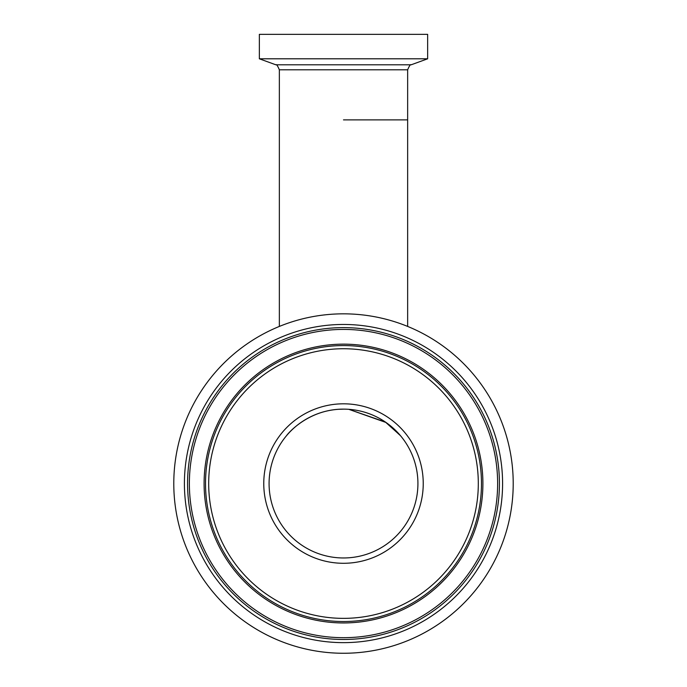 <?xml version="1.0" encoding="UTF-8"?>
<svg xmlns="http://www.w3.org/2000/svg" width="687" height="687" viewBox="0 0 687 687"><rect width="100%" height="100%" fill="white"/><g stroke="black" fill="none" stroke-linecap="round" stroke-linejoin="round"><path stroke-width="1.03" d="M400.315 435.489L385.338 422.007L348.807 409.323C311.039 406.575 288.222 433.016 286.488 435.721C284.779 438.349 302.349 411.882 338.262 409.315L343.706 409.134M348.798 409.323L386.042 422.496L400.512 435.721M343.5 119.882L407.649 119.882L343.5 119.882M337.154 409.4L338.262 409.315M427.649 58.799L259.351 58.799L259.351 34.35L427.649 34.35L427.649 58.799L411.152 64.801L275.848 64.801C276.44 64.054 277.608 65.72 279.351 69.799L279.351 326.428M282.443 526.096A74.419 74.419 0 0 1 300.958 422.496A74.419 74.419 0 0 1 404.557 441.002A74.419 74.419 0 0 0 300.958 422.496A74.419 74.419 0 0 0 282.443 526.096A74.419 74.419 0 0 0 386.042 544.611A74.419 74.419 0 0 0 402.17 437.765M477.293 379.138A169.715 169.715 0 0 1 447.907 617.347A169.715 169.715 0 0 1 209.707 587.96M229.123 563.246A139.401 139.401 0 0 1 263.808 369.177A139.401 139.401 0 0 1 457.877 403.853A139.401 139.401 0 0 1 423.192 597.922A139.401 139.401 0 0 1 229.123 563.246M217.04 571.67A154.128 154.128 0 0 1 255.384 357.094A154.128 154.128 0 0 1 469.96 395.437A154.128 154.128 0 0 1 431.616 610.004A154.128 154.128 0 0 1 217.04 571.67M204.254 580.575A169.715 169.715 0 0 0 440.522 622.791A169.715 169.715 0 0 0 482.746 386.523A169.715 169.715 0 0 0 246.478 344.307A169.715 169.715 0 0 0 204.254 580.575M411.152 64.801C410.56 64.054 409.392 65.72 407.649 69.799L279.351 69.799M215.572 572.692A155.923 155.923 0 0 0 432.647 611.482A155.923 155.923 0 0 0 471.428 394.407A155.923 155.923 0 0 0 254.353 355.617A155.923 155.923 0 0 0 215.572 572.692M474.021 392.603A159.083 159.083 0 0 1 434.45 614.075A159.083 159.083 0 0 1 212.979 574.504A159.083 159.083 0 0 1 252.55 353.024A159.083 159.083 0 0 1 474.021 392.603M232.893 560.626A134.815 134.815 0 0 0 420.573 594.161A134.815 134.815 0 0 0 454.107 406.481A134.815 134.815 0 0 0 266.427 372.938A134.815 134.815 0 0 0 232.893 560.626M456.7 404.669A137.975 137.975 0 0 1 422.385 596.754A137.975 137.975 0 0 1 230.3 562.43A137.975 137.975 0 0 1 264.615 370.345A137.975 137.975 0 0 1 456.7 404.669M408.92 437.963A79.735 79.735 0 0 1 389.082 548.973A79.735 79.735 0 0 1 278.08 529.136A79.735 79.735 0 0 1 297.918 418.125A79.735 79.735 0 0 1 408.92 437.963M407.649 69.799L407.649 326.428M275.848 64.801L259.351 58.799"/></g></svg>
